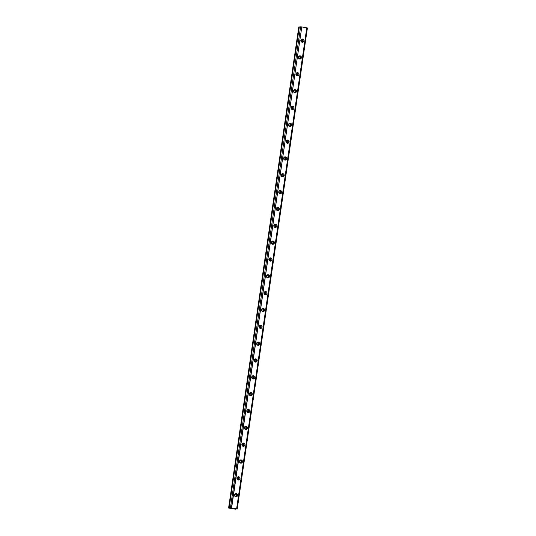 <?xml version="1.0" encoding="UTF-8"?>
<svg xmlns="http://www.w3.org/2000/svg" width="536" height="536" viewBox="0 0 536 536"><rect width="100%" height="100%" fill="white"/><g stroke="black" fill="none" stroke-linecap="round" stroke-linejoin="round"><path stroke-width="0.8" d="M302.009 42.183A1.628 1.528 85.4 0 0 301.761 39.101M301.346 41.815A1.139 1.072 85.4 0 0 302.478 40.595A1.139 1.072 85.4 0 0 301.165 39.57M303.865 40.87A1.628 1.528 -94.6 0 1 300.83 40.723A1.628 1.528 -94.6 0 1 302.224 38.981A1.628 1.528 -94.6 0 1 303.865 40.87M301.085 41.493A1.139 1.072 85.4 0 0 300.957 39.925M299.55 59.02A1.628 1.528 85.4 0 0 299.302 55.938M298.887 58.652A1.139 1.072 85.4 0 0 300.019 57.432A1.139 1.072 85.4 0 0 298.706 56.407M301.406 57.707A1.628 1.528 -94.6 0 1 298.371 57.56A1.628 1.528 -94.6 0 1 299.765 55.818A1.628 1.528 -94.6 0 1 301.406 57.707M298.626 58.33A1.139 1.072 85.4 0 0 298.498 56.762M297.091 75.857A1.628 1.528 85.4 0 0 296.844 72.775M296.435 75.489A1.139 1.072 85.4 0 0 297.567 74.269A1.139 1.072 85.4 0 0 296.254 73.244M298.954 74.544A1.628 1.528 -94.6 0 1 295.919 74.397A1.628 1.528 -94.6 0 1 297.312 72.655A1.628 1.528 -94.6 0 1 298.954 74.544M296.167 75.167A1.139 1.072 85.4 0 0 296.046 73.6M294.639 92.695A1.628 1.528 85.4 0 0 294.391 89.613M293.976 92.326A1.139 1.072 85.4 0 0 295.108 91.107A1.139 1.072 85.4 0 0 293.795 90.081M296.495 91.381A1.628 1.528 -94.6 0 1 293.46 91.234A1.628 1.528 -94.6 0 1 294.854 89.492A1.628 1.528 -94.6 0 1 296.495 91.381M293.715 92.004A1.139 1.072 85.4 0 0 293.587 90.437M292.18 109.532A1.628 1.528 85.4 0 0 291.932 106.45M291.517 109.163A1.139 1.072 85.4 0 0 292.649 107.944A1.139 1.072 85.4 0 0 291.336 106.919M294.036 108.218A1.628 1.528 -94.6 0 1 291.008 108.071A1.628 1.528 -94.6 0 1 292.395 106.329A1.628 1.528 -94.6 0 1 294.036 108.218M291.256 108.841A1.139 1.072 85.4 0 0 291.128 107.274M289.728 126.369A1.628 1.528 85.4 0 0 289.474 123.287M289.065 126A1.139 1.072 85.4 0 0 290.197 124.781A1.139 1.072 85.4 0 0 288.884 123.756M291.584 125.056A1.628 1.528 -94.6 0 1 288.549 124.908A1.628 1.528 -94.6 0 1 289.942 123.166A1.628 1.528 -94.6 0 1 291.584 125.056M288.804 125.679A1.139 1.072 85.4 0 0 288.676 124.111M287.269 143.206A1.628 1.528 85.4 0 0 287.021 140.124M286.606 142.837A1.139 1.072 85.4 0 0 287.738 141.618A1.139 1.072 85.4 0 0 286.425 140.593M289.125 141.893A1.628 1.528 -94.6 0 1 286.09 141.745A1.628 1.528 -94.6 0 1 287.484 140.003A1.628 1.528 -94.6 0 1 289.125 141.893M286.345 142.516A1.139 1.072 85.4 0 0 286.217 140.948M284.81 160.043A1.628 1.528 85.4 0 0 284.562 156.961M284.154 159.674A1.139 1.072 85.4 0 0 285.286 158.455A1.139 1.072 85.4 0 0 283.973 157.43M286.673 158.73A1.628 1.528 -94.6 0 1 283.638 158.582A1.628 1.528 -94.6 0 1 285.031 156.84A1.628 1.528 -94.6 0 1 286.673 158.73M283.886 159.353A1.139 1.072 85.4 0 0 283.765 157.785M282.358 176.88A1.628 1.528 85.4 0 0 282.11 173.798M281.695 176.512A1.139 1.072 85.4 0 0 282.827 175.292A1.139 1.072 85.4 0 0 281.514 174.267M284.214 175.567A1.628 1.528 -94.6 0 1 281.179 175.419A1.628 1.528 -94.6 0 1 282.572 173.677A1.628 1.528 -94.6 0 1 284.214 175.567M281.434 176.19A1.139 1.072 85.4 0 0 281.306 174.622M279.899 193.717A1.628 1.528 85.4 0 0 279.651 190.635M279.236 193.349A1.139 1.072 85.4 0 0 280.368 192.129A1.139 1.072 85.4 0 0 279.055 191.104M281.755 192.404A1.628 1.528 -94.6 0 1 278.727 192.257A1.628 1.528 -94.6 0 1 280.114 190.515A1.628 1.528 -94.6 0 1 281.755 192.404M278.975 193.027A1.139 1.072 85.4 0 0 278.847 191.459M277.44 210.554A1.628 1.528 85.4 0 0 277.192 207.472M276.784 210.186A1.139 1.072 85.4 0 0 277.916 208.966A1.139 1.072 85.4 0 0 276.603 207.941M279.303 209.241A1.628 1.528 -94.6 0 1 276.268 209.094A1.628 1.528 -94.6 0 1 277.661 207.352A1.628 1.528 -94.6 0 1 279.303 209.241M276.522 209.864A1.139 1.072 85.4 0 0 276.395 208.296M274.988 227.391A1.628 1.528 85.4 0 0 274.74 224.309M274.325 227.023A1.139 1.072 85.4 0 0 275.457 225.803A1.139 1.072 85.4 0 0 274.144 224.778M276.844 226.078A1.628 1.528 -94.6 0 1 273.809 225.931A1.628 1.528 -94.6 0 1 275.203 224.189A1.628 1.528 -94.6 0 1 276.844 226.078M274.064 226.701A1.139 1.072 85.4 0 0 273.936 225.133M272.529 244.228A1.628 1.528 85.4 0 0 272.281 241.146M271.873 243.86A1.139 1.072 85.4 0 0 273.005 242.641A1.139 1.072 85.4 0 0 271.692 241.615M274.385 242.915A1.628 1.528 -94.6 0 1 271.357 242.768A1.628 1.528 -94.6 0 1 272.75 241.026A1.628 1.528 -94.6 0 1 274.385 242.915M271.605 243.538A1.139 1.072 85.4 0 0 271.484 241.97M267.618 277.903A1.628 1.528 85.4 0 0 267.37 274.821M266.955 277.534A1.139 1.072 85.4 0 0 268.087 276.315A1.139 1.072 85.4 0 0 266.774 275.29M269.474 276.589A1.628 1.528 -94.6 0 1 266.446 276.442A1.628 1.528 -94.6 0 1 267.833 274.7A1.628 1.528 -94.6 0 1 269.474 276.589M266.694 277.213A1.139 1.072 85.4 0 0 266.566 275.645M265.159 294.74A1.628 1.528 85.4 0 0 264.911 291.658M264.503 294.371A1.139 1.072 85.4 0 0 265.635 293.152A1.139 1.072 85.4 0 0 264.322 292.127M267.022 293.427A1.628 1.528 -94.6 0 1 263.987 293.279A1.628 1.528 -94.6 0 1 265.38 291.537A1.628 1.528 -94.6 0 1 267.022 293.427M264.241 294.05A1.139 1.072 85.4 0 0 264.114 292.482M262.707 311.577A1.628 1.528 85.4 0 0 262.459 308.495M262.044 311.208A1.139 1.072 85.4 0 0 263.176 309.989A1.139 1.072 85.4 0 0 261.863 308.964M264.563 310.264A1.628 1.528 -94.6 0 1 261.528 310.116A1.628 1.528 -94.6 0 1 262.921 308.374A1.628 1.528 -94.6 0 1 264.563 310.264M261.782 310.887A1.139 1.072 85.4 0 0 261.655 309.326M260.248 328.414A1.628 1.528 85.4 0 0 260 325.332M259.591 328.045A1.139 1.072 85.4 0 0 260.717 326.826A1.139 1.072 85.4 0 0 259.411 325.801M262.104 327.101A1.628 1.528 -94.6 0 1 259.076 326.953A1.628 1.528 -94.6 0 1 260.469 325.211A1.628 1.528 -94.6 0 1 262.104 327.101M259.324 327.724A1.139 1.072 85.4 0 0 259.203 326.163M257.796 345.251A1.628 1.528 85.4 0 0 257.548 342.169M257.133 344.882A1.139 1.072 85.4 0 0 258.265 343.663A1.139 1.072 85.4 0 0 256.952 342.638M259.652 343.938A1.628 1.528 -94.6 0 1 256.617 343.79A1.628 1.528 -94.6 0 1 258.01 342.048A1.628 1.528 -94.6 0 1 259.652 343.938M256.871 344.561A1.139 1.072 85.4 0 0 256.744 343M255.337 362.088A1.628 1.528 85.4 0 0 255.089 359.006M254.674 361.72A1.139 1.072 85.4 0 0 255.806 360.5A1.139 1.072 85.4 0 0 254.493 359.475M257.193 360.775A1.628 1.528 -94.6 0 1 254.165 360.634A1.628 1.528 -94.6 0 1 255.551 358.885A1.628 1.528 -94.6 0 1 257.193 360.775M254.412 361.398A1.139 1.072 85.4 0 0 254.285 359.837M252.878 378.925A1.628 1.528 85.4 0 0 252.63 375.843M252.222 378.557A1.139 1.072 85.4 0 0 253.354 377.337A1.139 1.072 85.4 0 0 252.041 376.312M254.741 377.612A1.628 1.528 -94.6 0 1 251.706 377.471A1.628 1.528 -94.6 0 1 253.099 375.723A1.628 1.528 -94.6 0 1 254.741 377.612M251.954 378.235A1.139 1.072 85.4 0 0 251.833 376.674M250.426 395.762A1.628 1.528 85.4 0 0 250.178 392.68M249.763 395.394A1.139 1.072 85.4 0 0 250.895 394.174A1.139 1.072 85.4 0 0 249.582 393.149M252.282 394.449A1.628 1.528 -94.6 0 1 249.247 394.308A1.628 1.528 -94.6 0 1 250.64 392.56A1.628 1.528 -94.6 0 1 252.282 394.449M249.501 395.072A1.139 1.072 85.4 0 0 249.374 393.511M247.967 412.599A1.628 1.528 85.4 0 0 247.719 409.517M247.304 412.231A1.139 1.072 85.4 0 0 248.436 411.012A1.139 1.072 85.4 0 0 247.123 409.986M249.823 411.286A1.628 1.528 -94.6 0 1 246.795 411.146A1.628 1.528 -94.6 0 1 248.181 409.397A1.628 1.528 -94.6 0 1 249.823 411.286M247.042 411.909A1.139 1.072 85.4 0 0 246.915 410.348M245.515 429.437A1.628 1.528 85.4 0 0 245.267 426.355M244.852 429.068A1.139 1.072 85.4 0 0 245.984 427.849A1.139 1.072 85.4 0 0 244.671 426.823M247.371 428.123A1.628 1.528 -94.6 0 1 244.336 427.983A1.628 1.528 -94.6 0 1 245.729 426.234A1.628 1.528 -94.6 0 1 247.371 428.123M244.59 428.746A1.139 1.072 85.4 0 0 244.463 427.185M243.056 446.274A1.628 1.528 85.4 0 0 242.808 443.192M242.393 445.905A1.139 1.072 85.4 0 0 243.525 444.686A1.139 1.072 85.4 0 0 242.212 443.661M244.912 444.96A1.628 1.528 -94.6 0 1 241.877 444.82A1.628 1.528 -94.6 0 1 243.27 443.071A1.628 1.528 -94.6 0 1 244.912 444.96M242.131 445.584A1.139 1.072 85.4 0 0 242.004 444.022M240.597 463.111A1.628 1.528 85.4 0 0 240.349 460.029M239.94 462.742A1.139 1.072 85.4 0 0 241.073 461.523A1.139 1.072 85.4 0 0 239.76 460.498M242.46 461.798A1.628 1.528 -94.6 0 1 239.425 461.657A1.628 1.528 -94.6 0 1 240.818 459.908A1.628 1.528 -94.6 0 1 242.46 461.798M239.672 462.421A1.139 1.072 85.4 0 0 239.552 460.86M238.145 479.948A1.628 1.528 85.4 0 0 237.897 476.866M237.482 479.579A1.139 1.072 85.4 0 0 238.614 478.36A1.139 1.072 85.4 0 0 237.301 477.335M240.001 478.635A1.628 1.528 -94.6 0 1 236.966 478.494A1.628 1.528 -94.6 0 1 238.359 476.745A1.628 1.528 -94.6 0 1 240.001 478.635M237.22 479.258A1.139 1.072 85.4 0 0 237.093 477.697M235.686 496.785A1.628 1.528 85.4 0 0 235.438 493.703M235.023 496.416A1.139 1.072 85.4 0 0 236.155 495.197A1.139 1.072 85.4 0 0 234.842 494.172M237.542 495.472A1.628 1.528 -94.6 0 1 234.513 495.331A1.628 1.528 -94.6 0 1 235.9 493.582A1.628 1.528 -94.6 0 1 237.542 495.472M234.761 496.095A1.139 1.072 85.4 0 0 234.634 494.534M270.077 261.065A1.628 1.528 85.4 0 0 269.829 257.984M269.414 260.697A1.139 1.072 85.4 0 0 270.546 259.478A1.139 1.072 85.4 0 0 269.233 258.453M271.933 259.752A1.628 1.528 -94.6 0 1 268.898 259.605A1.628 1.528 -94.6 0 1 270.291 257.863A1.628 1.528 -94.6 0 1 271.933 259.752M269.152 260.375A1.139 1.072 85.4 0 0 269.025 258.808M231.606 507.994L301.788 26.934L306.78 27.812L236.698 508.905L231.398 507.974L301.788 26.934M231.398 507.974L230.426 507.86L300.602 26.8L301.58 26.914M230.426 507.86L300.602 26.8M230.38 508.095L229.147 507.967L299.322 26.901L300.294 27.008M229.147 507.967L228.597 508.007L298.78 26.947L299.322 26.901M228.597 508.007L235.398 509.2L236.698 508.905M237.22 509.053L307.403 27.993L306.873 27.859M236.604 508.872L306.78 27.812"/></g></svg>
